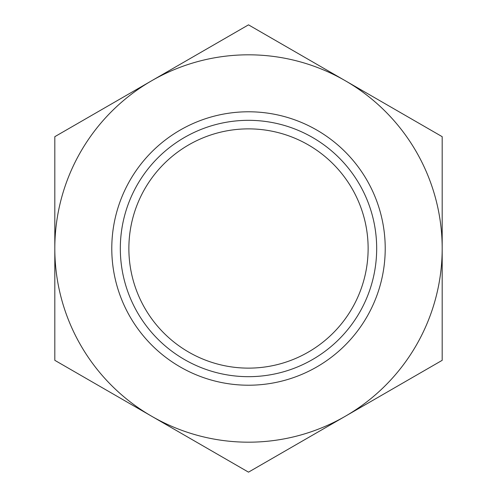 <?xml version="1.0" encoding="UTF-8"?>
<svg xmlns="http://www.w3.org/2000/svg" width="497" height="497" viewBox="0 0 497 497"><rect width="100%" height="100%" fill="white"/><g stroke="black" fill="none" stroke-linecap="round" stroke-linejoin="round"><path stroke-width="0.75" d="M128.872 248.5A119.628 119.628 0 0 1 248.5 128.872A119.628 119.628 0 0 1 368.128 248.5A119.628 119.628 0 0 1 248.5 368.128A119.628 119.628 0 0 1 128.872 248.5M120.324 248.5A128.176 128.176 0 0 0 248.5 376.676A128.176 128.176 0 0 0 376.676 248.5A128.176 128.176 0 0 0 248.5 120.324A128.176 128.176 0 0 0 120.324 248.5M385.218 248.5A136.718 136.718 0 0 1 248.5 385.218A136.718 136.718 0 0 1 111.782 248.5A136.718 136.718 0 0 1 248.5 111.782A136.718 136.718 0 0 1 385.218 248.5M345.34 80.763A193.687 193.687 0 0 0 54.813 248.5L54.813 360.325L151.66 416.237A193.687 193.687 0 0 1 54.813 248.5L54.813 136.675L248.5 24.85L345.34 80.763A193.687 193.687 0 0 1 345.34 416.237A193.687 193.687 0 0 1 151.66 416.237L248.5 472.15L442.187 360.325L442.187 136.675L345.34 80.763M345.34 416.237L442.187 360.325L345.34 416.237"/></g></svg>
